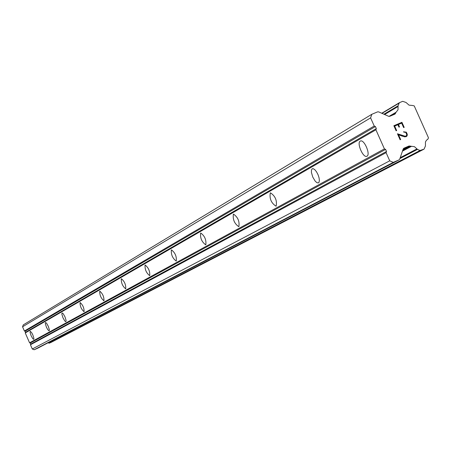 <?xml version="1.0" encoding="UTF-8"?>
<svg xmlns="http://www.w3.org/2000/svg" width="451" height="451" viewBox="0 0 451 451"><rect width="100%" height="100%" fill="white"/><g stroke="black" fill="none" stroke-linecap="round" stroke-linejoin="round"><path stroke-width="0.68" d="M30.2 331.271L31.564 332.494L32.838 334.918L33.887 338.216L33.752 339.366L32.805 338.724L31.125 335.73L30.07 332.432L30.2 331.271M45.478 322.471L46.492 323.13L48.257 326.248L49.339 329.681L49.148 330.904L47.733 329.63L46.402 327.122L45.32 323.688L45.478 322.471M62.046 312.926L63.129 313.603L64.983 316.844L66.094 320.43L65.869 321.715L64.82 321.022L62.965 317.792L61.855 314.206L62.046 312.926M80.064 302.542L80.109 302.52C82.832 304.938 84.157 307.999 84.089 311.697L84.055 311.714C81.343 309.318 80.013 306.257 80.064 302.542M99.744 291.199L99.795 291.177C102.71 293.68 104.096 296.882 103.956 300.778L103.916 300.8C101.013 298.32 99.62 295.117 99.744 291.199M121.319 278.769L121.381 278.741C124.51 281.334 125.959 284.694 125.739 288.803L125.688 288.832C122.576 286.261 121.116 282.907 121.319 278.769M145.081 265.075L145.154 265.041C148.526 267.736 150.053 271.265 149.732 275.623L149.67 275.646C146.31 272.985 144.782 269.461 145.081 265.075M171.38 249.927L171.47 249.882C175.118 252.684 176.724 256.399 176.279 261.028L176.206 261.061C172.564 258.299 170.957 254.589 171.38 249.927M200.639 233.066L200.746 233.015C204.72 235.935 206.411 239.859 205.819 244.792L205.729 244.831C201.772 241.961 200.069 238.038 200.639 233.066M233.392 214.191L233.528 214.129C237.88 217.179 239.661 221.34 238.889 226.616L238.776 226.667C234.441 223.673 232.648 219.513 233.392 214.191M270.307 192.921L270.482 192.842C275.268 196.033 277.162 200.464 276.164 206.13L276.018 206.192C271.248 203.068 269.343 198.643 270.307 192.921M312.227 168.77L313.129 168.657L314.759 169.638L316.501 171.786L318.034 174.695L319.06 177.812L319.393 180.552L318.964 182.396L318.305 182.948L316.856 182.655L315.131 181.071L312.729 176.984L311.421 172.417L311.455 170.05L312.227 168.77M360.248 141.101L360.558 140.966C364.352 139.466 370.739 154.642 366.973 156.215L366.725 156.322C362.954 157.901 356.521 142.781 360.248 141.101M401.655 123.117L398.425 124.493L401.649 123.123L403.651 127.599L404.192 127.368L401.926 122.311L404.192 127.368M398.43 124.487L399.518 126.928L398.977 127.159L397.889 124.718L394.659 126.088L397.883 124.718M399.513 126.934L398.425 124.493M394.659 126.088L396.66 130.57L394.653 126.088M396.66 130.57L396.119 130.801L393.858 125.733L401.937 122.311L393.853 125.739M403.701 131.726L404.186 131.523L403.696 131.731L403.966 132.318L405.286 132.211L405.985 132.825L406.689 134.404L406.678 135.328L405.426 136.32L406.672 135.334M405.742 131.867L406.503 132.555L405.737 131.867M406.503 132.555L407.247 134.229L406.498 132.555M407.247 134.229L407.236 135.238L407.242 134.229M407.236 135.238L407.039 135.841L407.23 135.244M407.039 135.841L406.436 136.597L407.033 135.841M406.436 136.597L404.682 136.845L398.532 134.776L402.608 136.264M398.532 134.776L400.657 139.545L398.526 134.776M400.657 139.545L400.116 139.771L397.444 133.772L405.432 136.315L397.438 133.772M412.208 105.427L414.232 105.889L428.45 137.758L428.067 138.891L426.364 140.391L425.462 141.969L425.434 145.955L424.075 149.118L420.028 150.499L417.491 149.382L414.475 146.688L409.046 145.994L403.831 148.232L403.205 148.977L399.727 159.118L399.096 159.868L393.272 162.377L389.732 160.827L386.095 152.663L386.513 151.463L385.594 149.399L384.41 148.881L375.914 129.803L376.331 128.608L375.412 126.545L374.234 126.026L370.598 117.869L371.844 114.283L377.6 111.865L378.682 111.887L388.644 116.302L389.72 116.324L394.991 114.086L396.079 112.243L388.987 116.403M412.175 105.444L409.04 105.156L406.035 102.473L402.681 101.317L399.372 102.715L381.749 113.246M396.079 112.243L398.024 109.802L398.058 105.816L399.372 102.715M371.844 114.283L23.277 324.878L22.55 326.778L24.399 330.995L25.03 331.254L25.498 332.319L25.256 332.951L29.58 342.816L30.211 343.07L30.679 344.136L30.437 344.773L32.292 348.995L34.18 349.756L37.422 348.341M48.026 342.816L49.322 343.16L51.138 342.36M384.41 148.881L29.58 342.816M375.914 129.803L25.256 332.951M385.594 149.399L30.211 343.07M386.513 151.463L30.679 344.136M386.095 152.663L30.437 344.773M389.732 160.827L32.292 348.995M393.272 162.377L34.18 349.756M410.579 146.214L402.72 150.386M411.318 146.417L402.472 151.113M395.73 112.908L390.403 116.037M370.598 117.869L22.55 326.778M374.234 126.026L24.399 330.995M375.412 126.545L25.03 331.254M376.331 128.608L25.498 332.319M399.011 159.908L37.332 348.386M409.046 145.994L403.155 149.129M410.117 146.011L402.906 149.845M416.955 148.909L400.229 157.658M417.491 149.382L399.924 158.555M420.028 150.499L48.883 343.16M420.828 150.516L49.322 343.16M424.013 149.146L51.076 342.394M399.259 102.794L381.76 113.252M398.949 103.24L382.003 113.359M398.058 105.816L383.931 114.21M398.053 106.521L384.596 114.509M395.566 113.376L392.663 115.078M399.096 159.868L37.377 348.364M424.075 149.118L51.104 342.377M427.599 139.444L427.142 139.686"/></g></svg>
